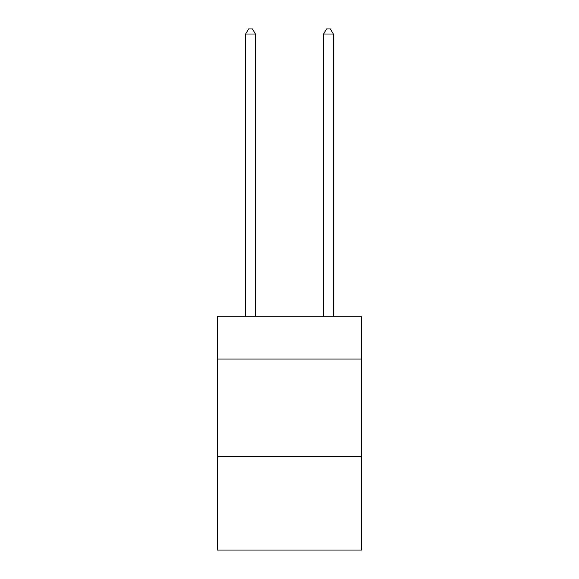 <?xml version="1.0" encoding="UTF-8"?>
<svg xmlns="http://www.w3.org/2000/svg" width="579" height="579" viewBox="0 0 579 579"><rect width="100%" height="100%" fill="white"/><g stroke="black" fill="none" stroke-linecap="round" stroke-linejoin="round"><path stroke-width="0.87" d="M361.607 359.074L361.607 316.199L217.393 316.199L217.393 359.074L361.607 359.074L361.607 550.05L217.393 550.05L217.393 359.074M361.607 456.513L217.393 456.513M255.397 316.199L255.397 34.016L245.655 34.016L245.655 316.199M245.655 34.016L248.579 28.95L252.473 28.95L255.397 34.016M333.345 316.199L333.345 34.016L323.603 34.016L323.603 316.199M323.603 34.016L326.527 28.95L330.421 28.95L333.345 34.016"/></g></svg>

